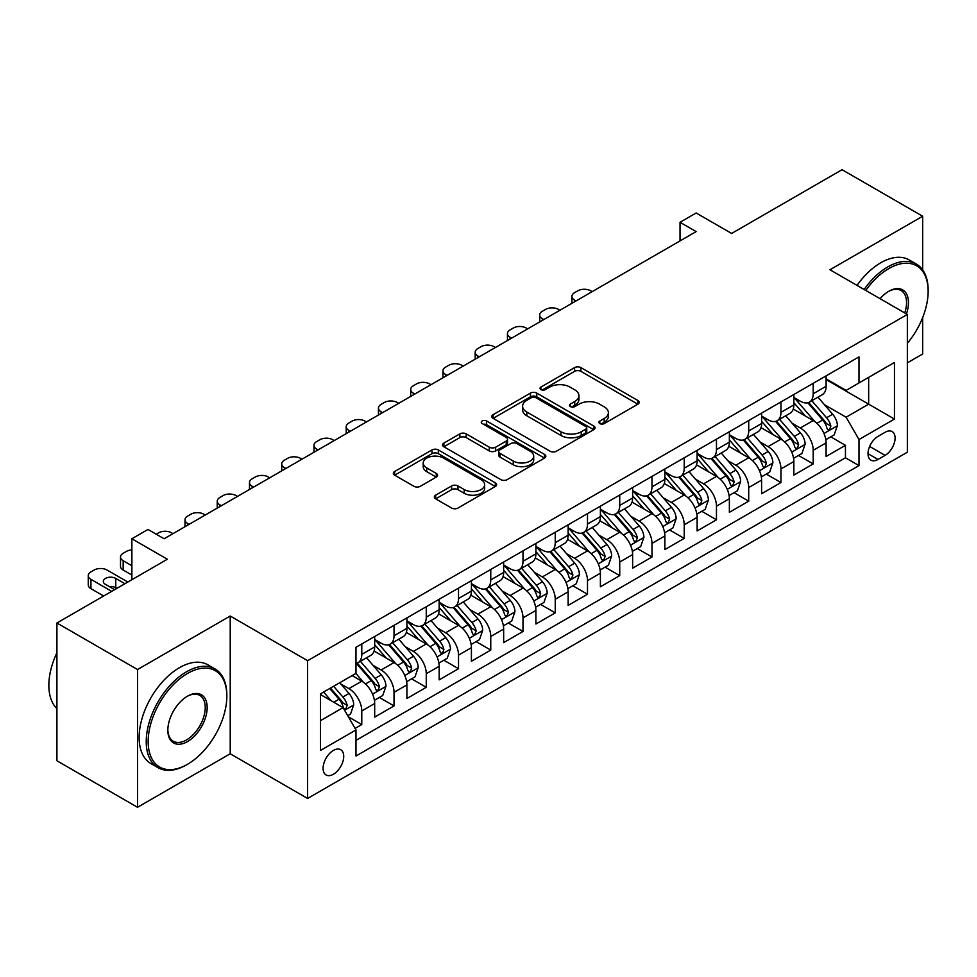 <?xml version="1.0" encoding="UTF-8"?>
<svg xmlns="http://www.w3.org/2000/svg" width="977" height="977" viewBox="0 0 977 977"><rect width="100%" height="100%" fill="white"/><g stroke="black" fill="none" stroke-linecap="round" stroke-linejoin="round"><path stroke-width="1.47" d="M599.829 423.578A3.139 1.807 0 0 0 604.262 423.578L637.896 404.173A4.482 2.589 0 0 0 639.202 402.341A4.482 2.589 0 0 0 637.896 400.509L580.924 367.621A4.482 2.589 0 0 0 574.598 367.621L540.965 387.039A3.139 1.807 0 0 0 540.049 388.321A3.139 1.807 0 0 0 540.965 389.591A3.139 1.807 0 0 0 545.398 389.591L549.746 387.087A14.325 8.268 0 0 1 570.006 387.087L574.745 389.823A14.325 8.268 0 0 1 578.946 395.673A14.325 8.268 0 0 1 574.745 401.523L570.397 404.026A3.139 1.807 0 0 0 569.481 405.308A3.139 1.807 0 0 0 570.397 406.591A3.139 1.807 0 0 0 574.83 406.591L579.178 404.075A14.325 8.268 0 0 1 599.438 404.075L604.189 406.823A14.325 8.268 0 0 1 608.378 412.66A14.325 8.268 0 0 1 604.189 418.51L599.829 421.026A3.139 1.807 0 0 0 598.913 422.308A3.139 1.807 0 0 0 599.829 423.578L599.829 421.026M333.401 774.26A14.594 8.427 120 0 0 342.939 761.401A14.594 8.427 120 0 0 340.704 749.701A14.594 8.427 120 0 0 333.401 750.434A14.594 8.427 120 0 0 323.875 763.281A14.594 8.427 120 0 0 326.11 774.981A14.594 8.427 120 0 0 333.401 774.26M435.644 495.168A4.482 2.589 0 0 0 434.338 497A4.482 2.589 0 0 0 435.644 498.82L451.63 508.052A4.482 2.589 0 0 0 457.969 508.052L495.315 486.485A4.482 2.589 0 0 0 496.621 484.665A4.482 2.589 0 0 0 495.315 482.833L438.343 449.945A4.482 2.589 0 0 0 432.005 449.945L394.659 471.5A4.482 2.589 0 0 0 393.352 473.332A4.482 2.589 0 0 0 394.659 475.164L413.967 486.302A4.482 2.589 0 0 0 420.305 486.302L436.279 477.081A4.482 2.589 0 0 0 437.598 475.249A4.482 2.589 0 0 0 436.279 473.418L426.705 467.898A11.968 6.912 0 0 1 423.2 463.013A11.968 6.912 0 0 1 430.588 456.625A11.968 6.912 0 0 1 443.643 458.115L481.148 479.768A11.968 6.912 0 0 1 484.653 484.665A11.968 6.912 0 0 1 477.264 491.052A11.968 6.912 0 0 1 464.209 489.55L457.969 485.935A4.482 2.589 0 0 0 451.63 485.935L435.644 495.168L435.644 498.82M922.667 269.884L922.667 216.235L842.052 169.705L731.626 233.454L696.149 212.986L680.029 222.292L696.149 231.598L164.124 538.767L148.003 529.449L131.883 538.767L131.883 579.715M137.525 669.538L137.525 807.295L230.218 753.78L230.218 616.023L137.525 669.538L56.91 622.996L167.348 559.235L131.883 538.767M230.218 616.023L307.608 660.696L907.352 314.435L907.352 452.204L307.608 798.453L307.608 660.696M922.667 216.235L829.962 269.762L907.352 314.435M550.063 451.215A4.482 2.589 0 0 0 556.389 451.215L593.735 429.66A4.482 2.589 0 0 0 595.054 427.828A4.482 2.589 0 0 0 593.735 426.009L536.776 393.108A4.482 2.589 0 0 0 530.438 393.108L493.092 414.675A4.482 2.589 0 0 0 491.785 416.507A4.482 2.589 0 0 0 493.092 418.327L550.063 451.215M483.432 424.262A3.139 1.807 0 0 1 486.607 424.702L486.607 420.977L544.531 454.415A4.482 2.589 0 0 1 545.838 456.247A4.482 2.589 0 0 1 544.531 458.079L507.173 479.634A4.482 2.589 0 0 1 500.847 479.634L443.876 446.745L443.876 443.094A4.482 2.589 0 0 0 442.569 444.914A4.482 2.589 0 0 0 443.876 446.745M443.876 443.094L459.862 433.861A4.482 2.589 0 0 1 466.188 433.861L489.294 447.197A4.482 2.589 0 0 0 495.632 447.197L506.233 441.079A4.482 2.589 0 0 0 507.539 439.247A4.482 2.589 0 0 0 506.233 437.427L482.174 423.542A3.139 1.807 0 0 1 481.258 422.259A3.139 1.807 0 0 1 483.188 420.586A3.139 1.807 0 0 1 486.607 420.977M137.525 807.295L56.91 760.765L56.91 622.996M907.352 362.846L922.667 354.004L922.667 317.562M355.091 728.415L361.783 724.555L348.398 716.825M340.79 683.949L348.887 688.626A18.245 10.527 60 0 1 361.783 710.963L374.68 703.513L374.68 717.106L394.024 705.931L379.357 697.468M373.031 665.337L381.128 670.002A18.245 10.527 60 0 1 394.024 692.351L406.92 684.901L406.92 698.494L426.265 687.319L411.598 678.844M405.272 646.713L413.369 651.39A18.245 10.527 60 0 1 426.265 673.727L439.161 666.29L439.161 679.87L458.518 668.708L443.839 660.232M437.525 628.101L445.61 632.778A18.245 10.527 60 0 1 458.518 655.115L471.415 647.666L471.415 661.258L490.759 650.084L476.08 641.62M469.766 609.489L477.863 614.154A18.245 10.527 60 0 1 490.759 636.503L503.656 629.054L503.656 642.646L523 631.472L508.333 622.996M502.007 590.865L510.104 595.543A18.245 10.527 60 0 1 523 617.879L535.897 610.43L535.897 624.022L555.241 612.86L540.574 604.384M534.248 572.253L542.345 576.931A18.245 10.527 60 0 1 555.241 599.267L568.138 591.818L568.138 605.41L587.495 594.236L572.815 585.773M566.501 553.641L574.598 558.307A18.245 10.527 60 0 1 587.495 580.656L600.391 573.206L600.391 586.798L619.736 575.624L605.068 567.148M598.742 535.017L606.839 539.695A18.245 10.527 60 0 1 619.736 562.031L632.632 554.582L632.632 568.174L651.977 557.012L637.309 548.537M630.983 516.406L639.08 521.083A18.245 10.527 60 0 1 651.977 543.42L664.873 535.97L664.873 549.562L684.218 538.388L669.55 529.925M663.224 497.794L671.321 502.459A18.245 10.527 60 0 1 684.218 524.808L697.126 517.358L697.126 530.951L716.471 519.776L701.791 511.301M695.477 479.17L703.574 483.847A18.245 10.527 60 0 1 716.471 506.184L729.367 498.734L729.367 512.327L748.712 501.164L734.045 492.689M727.718 460.558L735.815 465.235A18.245 10.527 60 0 1 748.712 487.572L761.608 480.122L761.608 493.715L780.953 482.54L766.286 474.077M759.959 441.946L768.056 446.611A18.245 10.527 60 0 1 780.953 468.948L793.849 461.51L793.849 475.103L813.194 463.928L813.194 450.336A18.245 10.527 -120 0 0 800.297 427.999L792.2 423.322M798.527 455.453L813.194 463.928M374.68 703.513A18.245 10.527 -120 0 0 361.783 681.177L352.111 675.596M406.92 684.901A18.245 10.527 -120 0 0 394.024 662.565L374.081 651.048M439.161 666.29A18.245 10.527 -120 0 0 426.265 643.941L406.322 632.437M471.415 647.666A18.245 10.527 -120 0 0 458.518 625.329L438.575 613.812M503.656 629.054A18.245 10.527 -120 0 0 490.759 606.717L470.816 595.201M535.897 610.43A18.245 10.527 -120 0 0 523 588.093L503.057 576.589M568.138 591.818A18.245 10.527 -120 0 0 555.241 569.481L535.311 557.965M600.391 573.206A18.245 10.527 -120 0 0 587.495 550.869L567.552 539.353M632.632 554.582A18.245 10.527 -120 0 0 619.736 532.245L599.793 520.741M664.873 535.97A18.245 10.527 -120 0 0 651.977 513.633L632.034 502.117M697.126 517.358A18.245 10.527 -120 0 0 684.218 495.021L664.287 483.505M729.367 498.734A18.245 10.527 -120 0 0 716.471 476.397L696.528 464.881M761.608 480.122A18.245 10.527 -120 0 0 748.712 457.786L728.769 446.269M793.849 461.51A18.245 10.527 -120 0 0 780.953 439.174L761.01 427.657M885.101 432.286L878.005 436.377A14.142 8.158 120 0 0 868.773 448.834A14.142 8.158 120 0 0 870.947 460.155A14.142 8.158 120 0 0 878.005 459.459L885.101 455.367A14.142 8.158 120 0 0 894.334 442.911A14.142 8.158 120 0 0 892.172 431.578A14.142 8.158 120 0 0 885.101 432.286M320.505 720.647L343.074 707.617L355.982 729.953L355.982 756.015L858.991 465.602L858.991 439.54L846.094 417.203L824.454 404.71M355.982 729.953L320.505 750.434L320.505 693.829L355.982 673.361L355.982 647.299L858.991 356.886L858.991 382.947L894.456 362.467L894.456 419.06L858.991 439.54M374.68 639.471L381.128 643.196A18.245 10.527 60 0 0 390.25 644.099L403.147 636.662A18.245 10.527 -120 0 0 406.92 628.309L406.92 617.879M406.92 620.859L413.369 624.584A18.245 10.527 60 0 0 422.491 625.488L435.388 618.038A18.245 10.527 -120 0 0 439.161 609.685L439.161 599.267M439.161 602.247L445.61 605.972A18.245 10.527 60 0 0 454.732 606.876L467.629 599.426A18.245 10.527 -120 0 0 471.415 591.073L471.415 580.643M471.415 583.623L477.863 587.348A18.245 10.527 60 0 0 486.973 588.252L499.882 580.802A18.245 10.527 -120 0 0 503.656 572.461L503.656 562.031M503.656 565.011L510.104 568.736A18.245 10.527 60 0 0 519.227 569.64L532.123 562.19A18.245 10.527 -120 0 0 535.897 553.837L535.897 543.42M535.897 546.399L542.345 550.124A18.245 10.527 60 0 0 551.468 551.028L564.364 543.578A18.245 10.527 -120 0 0 568.138 535.225L568.138 524.796M568.138 527.775L574.598 531.5A18.245 10.527 60 0 0 583.709 532.404L596.605 524.954A18.245 10.527 -120 0 0 600.391 516.613L600.391 506.184M600.391 509.164L606.839 512.888A18.245 10.527 60 0 0 615.962 513.792L628.858 506.342A18.245 10.527 -120 0 0 632.632 497.989L632.632 487.572M632.632 490.552L639.08 494.277A18.245 10.527 60 0 0 648.203 495.18L661.099 487.731A18.245 10.527 -120 0 0 664.873 479.377L664.873 468.948M664.873 471.928L671.321 475.652A18.245 10.527 60 0 0 680.444 476.556L693.34 469.107A18.245 10.527 -120 0 0 697.126 460.765L697.126 450.336M697.126 453.316L703.574 457.041A18.245 10.527 60 0 0 712.685 457.944L725.581 450.495A18.245 10.527 -120 0 0 729.367 442.141L729.367 431.724M729.367 434.704L735.815 438.429A18.245 10.527 60 0 0 744.938 439.32L757.834 431.883A18.245 10.527 -120 0 0 761.608 423.529L761.608 413.1M761.608 416.08L768.056 419.805A18.245 10.527 60 0 0 777.179 420.708L790.075 413.259A18.245 10.527 -120 0 0 793.849 404.918L793.849 394.488M355.982 740.371L845.447 457.786L845.447 445.317L826.102 456.479L826.102 442.886A18.245 10.527 -120 0 0 813.194 420.55L793.263 409.033M793.849 397.468L800.297 401.193A18.245 10.527 -120 0 0 809.42 402.097A18.245 10.527 -120 0 0 813.194 393.743L813.194 383.314M809.42 402.097L822.316 394.647A18.245 10.527 -120 0 0 826.102 386.294L826.102 375.876M361.783 643.941L361.783 654.37A18.245 10.527 60 0 1 357.997 662.724A18.245 10.527 60 0 1 355.982 663.456M357.997 662.724L370.906 655.274A18.245 10.527 -120 0 0 374.68 646.921L374.68 636.491M394.024 625.329L394.024 635.758A18.245 10.527 60 0 1 390.25 644.099M426.265 606.717L426.265 617.134A18.245 10.527 60 0 1 422.491 625.488M458.518 588.093L458.518 598.522A18.245 10.527 60 0 1 454.732 606.876M490.759 569.481L490.759 579.898A18.245 10.527 60 0 1 486.973 588.252M523 550.857L523 561.287A18.245 10.527 60 0 1 519.227 569.64M555.241 532.245L555.241 542.675A18.245 10.527 60 0 1 551.468 551.028M587.495 513.633L587.495 524.051A18.245 10.527 60 0 1 583.709 532.404M619.736 495.009L619.736 505.439A18.245 10.527 60 0 1 615.962 513.792M651.977 476.397L651.977 486.827A18.245 10.527 60 0 1 648.203 495.18M684.218 457.786L684.218 468.203A18.245 10.527 60 0 1 680.444 476.556M716.471 439.161L716.471 449.591A18.245 10.527 60 0 1 712.685 457.944M748.712 420.55L748.712 430.979A18.245 10.527 60 0 1 744.938 439.32M780.953 401.938L780.953 412.355A18.245 10.527 60 0 1 777.179 420.708M780.953 468.948L780.953 482.54M748.712 487.572L748.712 501.164M716.471 506.184L716.471 519.776M684.218 524.808L684.218 538.388M651.977 543.42L651.977 557.012M619.736 562.031L619.736 575.624M587.495 580.656L587.495 594.236M555.241 599.267L555.241 612.86M523 617.879L523 631.472M490.759 636.503L490.759 650.084M458.518 655.115L458.518 668.708M426.265 673.727L426.265 687.319M394.024 692.351L394.024 705.931M361.783 710.963L361.783 724.555M343.074 707.617L320.505 694.574M846.094 417.203L868.663 404.173L868.663 377.366L894.456 362.467M826.102 379.601L894.456 419.06M826.102 378.856L846.094 390.397L858.991 382.947M230.218 753.78L307.608 798.453M680.029 222.292L680.029 240.904M830.768 436.841L845.447 445.317M845.447 457.786L858.991 465.602M601.087 424.03L604.189 422.235A14.325 8.268 0 0 0 608.378 416.385L608.378 412.66M578.946 395.673L578.946 399.398A14.325 8.268 0 0 1 574.745 405.247L571.655 407.03M637.834 404.197L580.924 371.345A4.482 2.589 0 0 0 574.598 371.345L542.211 390.043M593.686 429.697L536.776 396.833A4.482 2.589 0 0 0 530.438 396.833L493.153 418.364M585.834 429.111A3.139 1.807 0 0 0 586.75 427.828A3.139 1.807 0 0 0 585.834 426.558L535.823 397.676A3.139 1.807 0 0 0 531.39 397.676L526.798 400.326A14.325 8.268 0 0 0 522.61 406.176A14.325 8.268 0 0 0 526.798 412.025L560.981 431.761A14.325 8.268 0 0 0 581.242 431.761L585.834 429.111L585.834 432.835A3.139 1.807 0 0 0 586.75 431.553L586.75 427.828M522.61 406.176L522.61 409.9A14.325 8.268 0 0 0 526.798 415.75L526.798 412.025M585.834 432.835L581.242 435.486A14.325 8.268 0 0 1 560.981 435.486L526.798 415.75M443.937 446.782L459.862 437.586L459.862 433.861M507.539 439.247L507.539 442.972A4.482 2.589 0 0 1 506.233 444.804L495.632 450.922A4.482 2.589 0 0 1 489.294 450.922L466.188 437.586A4.482 2.589 0 0 0 459.862 437.586M486.607 424.702L544.47 458.103M513.267 461.046A11.968 6.912 0 0 0 526.322 462.536A11.968 6.912 0 0 0 533.711 456.149A11.968 6.912 0 0 0 530.206 451.264L516.992 443.643A4.482 2.589 0 0 0 510.666 443.643L500.053 449.762A4.482 2.589 0 0 0 498.746 451.582A4.482 2.589 0 0 0 500.053 453.413L513.267 461.046L513.267 464.771A11.968 6.912 0 0 0 526.322 466.261A11.968 6.912 0 0 0 533.711 459.874L533.711 456.149M498.746 451.582L498.746 455.306A4.482 2.589 0 0 0 500.053 457.138L500.053 453.413M513.267 464.771L500.053 457.138M484.653 484.665L484.653 488.378A11.968 6.912 0 0 1 477.264 494.765A11.968 6.912 0 0 1 464.209 493.275L457.969 489.66A4.482 2.589 0 0 0 451.63 489.66L435.705 498.856M423.2 463.013L423.2 466.725A11.968 6.912 0 0 0 426.705 471.622L426.705 467.898M436.218 477.106L426.705 471.622M495.254 486.522L438.343 453.67A4.482 2.589 0 0 0 432.005 453.67L394.72 475.188M825.821 439.699L834.163 434.887L837.387 425.581A12.078 6.973 -120 0 0 832.673 414.236L817.944 397.175M576.039 300.94L574.598 300.11A9.123 5.264 -0 0 1 571.924 296.385A9.123 5.264 -0 0 1 574.598 292.66L577.822 290.804A9.123 5.264 -0 0 1 590.719 290.804L592.16 291.635M814.989 421.734L797.525 401.498A34.879 20.138 -120 0 0 793.849 397.663M805.414 416.055L795.632 404.734A28.956 16.719 -120 0 0 793.849 402.793M807.784 402.744L822.683 420A12.078 6.973 60 0 1 826.994 428.329L827.873 429.758L829.497 429.526L830.853 426.094A12.078 6.973 -120 0 0 826.554 417.765L811.814 400.717M808.651 402.463L824.661 421.002A6.155 3.554 60 0 1 826.212 423.42L830.853 426.094M907.352 343.33A55.628 32.119 120 0 0 928.15 291.268A55.628 32.119 120 0 0 888.814 268.553A55.628 32.119 120 0 0 865.781 290.438M864.12 289.485A56.996 32.913 -60 0 1 887.849 266.88A56.996 32.913 -60 0 1 916.341 264.046A56.996 32.913 -60 0 1 928.15 290.145L928.15 291.268M880.069 298.681A27.82 16.059 -60 0 1 888.814 291.268L888.814 291.268A27.82 16.059 -60 0 1 906.424 313.91M857.037 285.382A56.996 32.913 -60 0 1 880.753 262.776A56.996 32.913 -60 0 1 909.245 259.955L916.341 264.046M904.739 312.933A26.452 15.266 120 0 0 901.063 290.511A26.452 15.266 120 0 0 888.325 291.549M186.534 764.857L187.499 764.295A55.628 32.119 120 0 0 226.835 696.161A55.628 32.119 120 0 0 187.499 673.446A55.628 32.119 120 0 0 148.162 741.58A55.628 32.119 120 0 0 187.499 764.295L186.534 764.857A56.996 32.913 -60 0 1 158.03 767.678A56.996 32.913 -60 0 1 149.298 722.003A56.996 32.913 -60 0 1 186.534 671.773A56.996 32.913 -60 0 1 215.038 668.952A56.996 32.913 -60 0 1 226.835 695.05L226.835 696.161M187.499 741.58A27.82 16.059 -60 0 1 167.836 730.234A27.82 16.059 -60 0 1 187.499 696.161L187.499 696.161A27.82 16.059 -60 0 1 207.173 707.519A27.82 16.059 -60 0 1 187.499 741.58M167.836 729.66A26.452 15.266 120 0 0 173.308 741.225A26.452 15.266 120 0 0 186.534 739.907A26.452 15.266 120 0 0 203.814 716.605A26.452 15.266 120 0 0 199.76 695.404A26.452 15.266 120 0 0 187.01 696.454M158.03 767.678L150.934 763.587A56.996 32.913 -60 0 1 142.202 717.912A56.996 32.913 -60 0 1 179.438 667.682A56.996 32.913 -60 0 1 207.942 664.861L215.038 668.952M56.91 708.63A56.996 32.913 -60 0 1 56.91 652.783M793.58 458.311L801.909 453.499L805.133 444.193A12.078 6.973 -120 0 0 800.432 432.848L785.703 415.787M543.798 319.564L542.345 318.722A9.123 5.264 -0 0 1 539.683 314.997A9.123 5.264 -0 0 1 542.345 311.272L545.569 309.416A9.123 5.264 -0 0 1 558.465 309.416L559.919 310.246M782.748 440.346L765.272 420.122A34.879 20.138 -120 0 0 761.608 416.287M773.161 434.667L763.391 423.359A28.956 16.719 -120 0 0 761.608 421.405M775.53 421.368L790.43 438.624A12.078 6.973 60 0 1 794.741 446.941L795.62 448.37L797.256 448.15L798.612 444.706A12.078 6.973 -120 0 0 794.301 436.389L779.573 419.328M776.41 421.087L792.42 439.626A6.155 3.554 60 0 1 793.971 442.031L798.612 444.706M761.339 476.935L769.668 472.123L772.892 462.805A12.078 6.973 -120 0 0 768.191 451.459L753.45 434.411M511.557 338.176L510.104 337.334A9.123 5.264 -0 0 1 507.429 333.621A9.123 5.264 -0 0 1 510.104 329.896L513.328 328.028A9.123 5.264 -0 0 1 526.224 328.028L527.678 328.87M750.507 458.958L733.031 438.734A34.879 20.138 -120 0 0 729.367 434.899M740.92 453.291L731.15 441.97A28.956 16.719 -120 0 0 729.367 440.029M743.289 439.98L758.189 457.236A12.078 6.973 60 0 1 762.5 465.553L763.379 466.994L765.015 466.762L766.371 463.33A12.078 6.973 -120 0 0 762.06 455.001L747.332 437.94M744.169 439.699L760.179 458.237A6.155 3.554 60 0 1 761.73 460.643L766.371 463.33M729.098 495.547L737.427 490.735L740.651 481.429A12.078 6.973 -120 0 0 735.937 470.084L721.209 453.023M479.304 356.788L477.863 355.958A9.123 5.264 -0 0 1 475.188 352.233A9.123 5.264 -0 0 1 477.863 348.508L481.087 346.652A9.123 5.264 -0 0 1 493.983 346.652L495.437 347.482M718.254 477.582L700.79 457.346A34.879 20.138 -120 0 0 697.126 453.511M708.679 471.903L698.909 460.582A28.956 16.719 -120 0 0 697.126 458.64M711.048 458.592L725.948 475.848A12.078 6.973 60 0 1 730.259 484.177L731.138 485.606L732.762 485.374L734.13 481.942A12.078 6.973 -120 0 0 729.819 473.613L715.079 456.564M711.928 458.311L727.938 476.849A6.155 3.554 60 0 1 729.489 479.267L734.13 481.942M696.845 514.158L705.186 509.347L708.398 500.041A12.078 6.973 -120 0 0 703.696 488.695L688.968 471.635M447.063 375.412L445.61 374.57A9.123 5.264 -0 0 1 442.947 370.845A9.123 5.264 -0 0 1 445.61 367.12L448.834 365.264A9.123 5.264 -0 0 1 461.742 365.264L463.183 366.094M686.013 496.194L668.537 475.97A34.879 20.138 -120 0 0 664.873 472.135M676.438 490.515L666.656 479.206A28.956 16.719 -120 0 0 664.873 477.264M678.807 477.216L693.707 494.472A12.078 6.973 60 0 1 698.005 502.789L698.885 504.217L700.521 503.998L701.877 500.554A12.078 6.973 -120 0 0 697.578 492.237L682.838 475.176M679.674 476.935L695.685 495.473A6.155 3.554 60 0 1 697.236 497.879L701.877 500.554M664.604 532.783L672.933 527.971L676.157 518.653A12.078 6.973 -120 0 0 671.455 507.307L656.727 490.259M414.822 394.024L413.369 393.181A9.123 5.264 -0 0 1 410.694 389.469A9.123 5.264 -0 0 1 413.369 385.744L416.593 383.876A9.123 5.264 -0 0 1 429.489 383.876L430.942 384.718M653.772 514.806L636.296 494.582A34.879 20.138 -120 0 0 632.632 490.747M644.185 509.139L634.415 497.818A28.956 16.719 -120 0 0 632.632 495.876M646.554 495.827L661.453 513.084A12.078 6.973 60 0 1 665.764 521.413L666.644 522.842L668.28 522.61L669.636 519.178A12.078 6.973 -120 0 0 665.325 510.849L650.597 493.788M647.433 495.547L663.444 514.085A6.155 3.554 60 0 1 664.995 516.491L669.636 519.178M632.363 551.394L640.692 546.583L643.916 537.277A12.078 6.973 -120 0 0 639.214 525.931L624.474 508.87M382.581 412.636L381.128 411.805A9.123 5.264 -0 0 1 378.453 408.081A9.123 5.264 -0 0 1 381.128 404.356L384.352 402.5A9.123 5.264 -0 0 1 397.248 402.5L398.701 403.33M621.531 533.43L604.055 513.194A34.879 20.138 -120 0 0 600.391 509.359M611.944 527.751L602.174 516.43A28.956 16.719 -120 0 0 600.391 514.488M614.313 514.452L629.212 531.696A12.078 6.973 60 0 1 633.523 540.025L634.403 541.453L636.039 541.221L637.395 537.79A12.078 6.973 -120 0 0 633.084 529.461L618.356 512.412M615.192 514.158L631.203 532.697A6.155 3.554 60 0 1 632.754 535.115L637.395 537.79M600.122 570.006L608.451 565.194L611.675 555.889A12.078 6.973 -120 0 0 606.961 544.543L592.233 527.482M350.328 431.26L348.887 430.417A9.123 5.264 -0 0 1 346.212 426.693A9.123 5.264 -0 0 1 348.887 422.968L352.111 421.111A9.123 5.264 -0 0 1 365.007 421.111L366.448 421.942M589.278 552.042L571.814 531.818A34.879 20.138 -120 0 0 568.138 527.983M579.703 546.363L569.933 535.054A28.956 16.719 -120 0 0 568.138 533.112M582.072 533.063L596.971 550.32A12.078 6.973 60 0 1 601.282 558.636L602.162 560.077L603.786 559.845L605.154 556.402A12.078 6.973 -120 0 0 600.843 548.085L586.102 531.024M582.939 532.783L598.962 551.321A6.155 3.554 60 0 1 600.513 553.727L605.154 556.402M567.869 588.63L576.21 583.819L579.422 574.5A12.078 6.973 -120 0 0 574.72 563.155L559.992 546.106M318.087 449.872L316.633 449.029A9.123 5.264 -0 0 1 313.971 445.317A9.123 5.264 -0 0 1 316.633 441.592L319.858 439.723A9.123 5.264 -0 0 1 332.766 439.723L334.207 440.566M557.037 570.653L539.56 550.43A34.879 20.138 -120 0 0 535.897 546.595M547.45 564.987L537.68 553.666A28.956 16.719 -120 0 0 535.897 551.724M549.819 551.675L564.73 568.932A12.078 6.973 60 0 1 569.029 577.26L569.909 578.689L571.545 578.457L572.901 575.026A12.078 6.973 -120 0 0 568.59 566.697L553.861 549.636M550.698 551.394L566.709 569.933A6.155 3.554 60 0 1 568.26 572.339L572.901 575.026M535.628 607.242L543.957 602.43L547.181 593.124A12.078 6.973 -120 0 0 542.479 581.779L527.751 564.718M285.846 468.484L284.392 467.653A9.123 5.264 -0 0 1 281.718 463.928A9.123 5.264 -0 0 1 284.392 460.204L287.617 458.347A9.123 5.264 -0 0 1 300.513 458.347L301.966 459.178M524.796 589.278L507.319 569.041A34.879 20.138 -120 0 0 503.656 565.207M515.209 583.599L505.439 572.29A28.956 16.719 -120 0 0 503.656 570.336M517.578 570.299L532.477 587.543A12.078 6.973 60 0 1 536.788 595.872L537.668 597.301L539.304 597.069L540.66 593.637A12.078 6.973 -120 0 0 536.349 585.308L521.62 568.26M518.457 570.006L534.468 588.545A6.155 3.554 60 0 1 536.019 590.963L540.66 593.637M503.387 625.854L511.716 621.042L514.94 611.736A12.078 6.973 -120 0 0 510.238 600.391L495.498 583.33M253.605 487.108L252.151 486.265A9.123 5.264 -0 0 1 249.477 482.54A9.123 5.264 -0 0 1 252.151 478.815L255.376 476.959A9.123 5.264 -0 0 1 268.272 476.959L269.725 477.79M492.555 607.889L475.078 587.665A34.879 20.138 -120 0 0 471.415 583.831M482.968 602.211L473.198 590.902A28.956 16.719 -120 0 0 471.415 588.96M485.337 588.911L500.236 606.167A12.078 6.973 60 0 1 504.547 614.484L505.427 615.925L507.063 615.693L508.419 612.249A12.078 6.973 -120 0 0 504.108 603.933L489.379 586.872M486.216 588.63L502.227 607.169A6.155 3.554 60 0 1 503.778 609.575L508.419 612.249M471.134 644.478L479.475 639.666L482.699 630.348A12.078 6.973 -120 0 0 477.985 619.003L463.257 601.954M221.352 505.72L219.91 504.877A9.123 5.264 -0 0 1 217.236 501.164A9.123 5.264 -0 0 1 219.91 497.44L223.135 495.571A9.123 5.264 -0 0 1 236.031 495.571L237.472 496.414M460.301 626.501L442.837 606.277A34.879 20.138 -120 0 0 439.161 602.443M450.727 620.835L440.945 609.514A28.956 16.719 -120 0 0 439.161 607.572M453.096 607.523L467.995 624.779A12.078 6.973 60 0 1 472.306 633.108L473.186 634.537L474.81 634.305L476.165 630.873A12.078 6.973 -120 0 0 471.867 622.544L457.126 605.484M453.963 607.242L469.986 625.781A6.155 3.554 60 0 1 471.537 628.187L476.165 630.873M438.893 663.09L447.222 658.278L450.446 648.972A12.078 6.973 -120 0 0 445.744 637.627L431.016 620.566M189.111 524.331L187.657 523.501A9.123 5.264 -0 0 1 184.995 519.776A9.123 5.264 -0 0 1 187.657 516.051L190.881 514.195A9.123 5.264 -0 0 1 203.778 514.195L205.231 515.026M428.06 645.125L410.584 624.889A34.879 20.138 -120 0 0 406.92 621.054M418.474 639.447L408.704 628.138A28.956 16.719 -120 0 0 406.92 626.184M420.843 626.147L435.754 643.391A12.078 6.973 60 0 1 440.053 651.72L440.932 653.149L442.569 652.917L443.924 649.485A12.078 6.973 -120 0 0 439.613 641.156L424.885 624.108M421.722 625.866L437.733 644.393A6.155 3.554 60 0 1 439.284 646.811L443.924 649.485M406.652 681.702L414.981 676.89L418.205 667.584A12.078 6.973 -120 0 0 413.503 656.239L398.763 639.178M156.222 534.199L158.64 532.807A9.123 5.264 -0 0 1 171.537 532.807L172.99 533.65M395.819 663.737L378.343 643.513A34.879 20.138 -120 0 0 374.68 639.679M386.233 658.058L376.463 646.75A28.956 16.719 -120 0 0 374.68 644.808M388.602 644.759L403.501 662.015A12.078 6.973 60 0 1 407.812 670.332L408.691 671.773L410.328 671.541L411.683 668.097A12.078 6.973 -120 0 0 407.372 659.78L392.644 642.719M389.481 644.478L405.492 663.017A6.155 3.554 60 0 1 407.043 665.422L411.683 668.097M374.411 700.326L382.74 695.514L385.964 686.196A12.078 6.973 -120 0 0 381.262 674.851L366.522 657.802M363.566 682.361L355.86 673.422M131.883 565.756L123.175 560.725L123.175 570.043A9.123 5.264 180 0 1 120.501 566.318L120.501 557.012A9.123 5.264 -0 0 0 123.175 560.725M131.883 575.062L123.175 570.043M353.992 676.682L352.734 675.229M356.361 663.371L371.26 680.627A12.078 6.973 60 0 1 375.571 688.956L376.45 690.385L378.087 690.153L379.442 686.721A12.078 6.973 -120 0 0 375.131 678.392L360.403 661.331M357.24 663.09L373.251 681.628A6.155 3.554 60 0 1 374.802 684.034L379.442 686.721M131.883 549.904A9.123 5.264 -0 0 0 126.399 551.419L123.175 553.287A9.123 5.264 -0 0 0 120.501 557.012M347.751 715.714L350.499 714.126L353.723 704.82A12.078 6.973 -120 0 0 349.009 693.475L339.74 682.728M111.72 591.354L90.934 579.349A9.123 5.264 -0 0 1 88.26 575.624A9.123 5.264 -0 0 1 90.934 571.899L94.158 570.043A9.123 5.264 -0 0 1 107.055 570.043L127.853 582.048M331.081 700.68L323.619 692.046M103.66 596.007L90.934 588.655A9.123 5.264 180 0 1 88.26 584.93L88.26 575.624M321.751 695.294L320.505 693.865M116.886 588.374L115.762 587.727A7.291 4.213 -0 0 0 109.229 586.566M329.738 688.504L339.019 699.239A12.078 6.973 60 0 1 343.33 707.568L344.209 708.997L345.834 708.765L347.189 705.333A12.078 6.973 -120 0 0 342.89 697.004L333.609 686.269M330.482 688.077L340.997 700.24A6.155 3.554 60 0 1 342.548 702.658L347.189 705.333M124.946 583.721L115.762 578.421A7.291 4.213 -0 0 0 107.8 577.505A7.291 4.213 -0 0 0 103.306 581.4A7.291 4.213 -0 0 0 105.443 584.368L114.627 589.681M348.887 688.626L361.783 681.177M381.128 670.002L394.024 662.565M413.369 651.39L426.265 643.941M445.61 632.778L458.518 625.329M477.863 614.154L490.759 606.717M510.104 595.543L523 588.093M542.345 576.931L555.241 569.481M574.598 558.307L587.495 550.869M606.839 539.695L619.736 532.245M639.08 521.083L651.977 513.633M671.321 502.459L684.218 495.021M703.574 483.847L716.471 476.397M735.815 465.235L748.712 457.786M768.056 446.611L780.953 439.174M800.297 427.999L813.194 420.55M813.194 393.743L826.102 386.294M361.783 654.37L374.68 646.921M394.024 635.758L406.92 628.309M426.265 617.134L439.161 609.685M458.518 598.522L471.415 591.073M490.759 579.898L503.656 572.461M523 561.287L535.897 553.837M555.241 542.675L568.138 535.225M587.495 524.051L600.391 516.613M619.736 505.439L632.632 497.989M651.977 486.827L664.873 479.377M684.218 468.203L697.126 460.765M716.471 449.591L729.367 442.141M748.712 430.979L761.608 423.529M780.953 412.355L793.849 404.918M813.194 450.336L826.102 442.886M869.64 446.44L885.101 455.367M868.016 453.694L878.005 459.459M604.189 422.235L604.189 418.51M570.397 406.591L570.397 404.026M574.745 405.247L574.745 401.523M540.965 389.591L540.965 387.039M574.598 371.345L574.598 367.621M580.924 371.345L580.924 367.621M637.896 404.173L637.896 400.509M493.092 418.327L493.092 414.675M530.438 396.833L530.438 393.108M536.776 396.833L536.776 393.108M593.735 429.66L593.735 426.009M560.981 435.486L560.981 431.761M581.242 435.486L581.242 431.761M466.188 437.586L466.188 433.861M489.294 450.922L489.294 447.197M495.632 450.922L495.632 447.197M506.233 444.804L506.233 441.079M544.531 458.079L544.531 454.415M451.63 489.66L451.63 485.935M457.969 489.66L457.969 485.935M464.209 493.275L464.209 489.55M436.279 477.081L436.279 473.418M394.659 475.164L394.659 471.5M432.005 453.67L432.005 449.945M438.343 453.67L438.343 449.945M495.315 486.485L495.315 482.833M574.598 300.11L574.598 301.783M823.977 433.495L837.301 425.813M797.525 401.498L799.186 400.546M826.554 417.765L832.673 414.236M816.919 423.334L822.683 420M542.345 318.722L542.345 320.395M791.736 452.119L805.06 444.425M765.272 420.122L766.933 419.157M794.301 436.389L800.432 432.848M784.678 441.946L790.43 438.624M510.104 337.334L510.104 339.007M759.495 470.731L772.819 463.037M733.031 438.734L734.692 437.769M762.06 455.001L768.191 451.459M752.424 460.558L758.189 457.236M477.863 355.958L477.863 357.631M727.254 489.343L740.566 481.661M700.79 457.346L702.451 456.393M729.819 473.613L735.937 470.084M720.183 479.182L725.948 475.848M445.61 374.57L445.61 376.243M695.001 507.967L708.325 500.273M668.537 475.97L670.198 475.005M697.578 492.237L703.696 488.695M687.942 497.794L693.707 494.472M413.369 393.181L413.369 394.855M662.76 526.579L676.084 518.897M636.296 494.582L637.957 493.629M665.325 510.849L671.455 507.307M655.701 516.406L661.453 513.084M381.128 411.805L381.128 413.479M630.519 545.203L643.831 537.509M604.055 513.194L605.716 512.241M633.084 529.461L639.214 525.931M623.448 535.03L629.212 531.696M348.887 430.417L348.887 432.09M598.278 563.814L611.59 556.121M571.814 531.818L573.475 530.853M600.843 548.085L606.961 544.543M591.207 553.641L596.971 550.32M316.633 449.029L316.633 450.715M566.025 582.426L579.349 574.745M539.56 550.43L541.221 549.477M568.59 566.697L574.72 563.155M558.966 572.253L564.73 568.932M284.392 467.653L284.392 469.326M533.784 601.05L547.108 593.357M507.319 569.041L508.98 568.089M536.349 585.308L542.479 581.779M526.713 590.877L532.477 587.543M252.151 486.265L252.151 487.938M501.543 619.662L514.855 611.968M475.078 587.665L476.739 586.701M504.108 603.933L510.238 600.391M494.472 609.489L500.236 606.167M219.91 504.877L219.91 506.562M469.302 638.274L482.614 630.592M442.837 606.277L444.498 605.325M471.867 622.544L477.985 619.003M462.231 628.101L467.995 624.779M187.657 523.501L187.657 525.174M437.049 656.898L450.373 649.204M410.584 624.889L412.245 623.937M439.613 641.156L445.744 637.627M429.99 646.725L435.754 643.391M404.808 675.51L418.132 667.816M378.343 643.513L380.004 642.548M407.372 659.78L413.503 656.239M397.737 665.337L403.501 662.015M372.567 694.122L385.878 686.44M375.131 678.392L381.262 674.851M365.496 683.949L371.26 680.627M90.934 579.349L90.934 588.655M344.612 710.267L353.637 705.052M342.89 697.004L349.009 693.475M333.804 702.255L339.019 699.239M115.762 587.727L115.762 578.421M571.924 296.385L571.924 303.322M539.683 314.997L539.683 321.934M507.429 333.621L507.429 340.558M475.188 352.233L475.188 359.17M442.947 370.845L442.947 377.781M410.694 389.469L410.694 396.406M378.453 408.081L378.453 415.017M346.212 426.693L346.212 433.629M313.971 445.317L313.971 452.253M281.718 463.928L281.718 470.865M249.477 482.54L249.477 489.477M217.236 501.164L217.236 508.101M184.995 519.776L184.995 526.713"/></g></svg>
